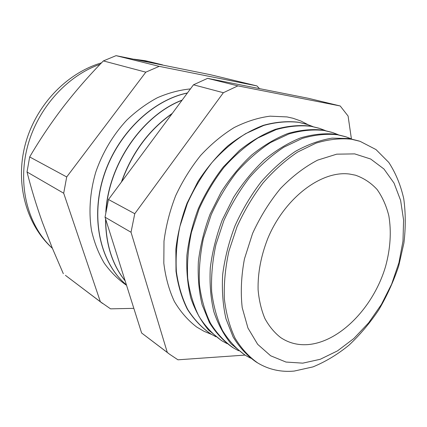 <?xml version="1.0" encoding="UTF-8"?>
<svg xmlns="http://www.w3.org/2000/svg" width="427" height="427" viewBox="0 0 427 427"><rect width="100%" height="100%" fill="white"/><g stroke="black" fill="none" stroke-linecap="round" stroke-linejoin="round"><path stroke-width="0.64" d="M308.214 124.764L300.854 121.006L292.97 118.252L287.035 116.923L270.061 116.165C258.18 117.708 246.203 121.519 234.129 127.582C222.227 134.916 211.055 144.209 200.61 155.471C190.816 167.683 182.505 181.091 175.673 195.699C169.855 210.703 165.964 225.856 163.995 241.143L163.819 263.235C165.532 277.283 169.039 290.013 174.333 301.414C180.53 311.854 188.008 320.41 196.783 327.093L203.999 331.293L211.632 334.442M354.693 153.891L370.673 159.02L383.948 168.996L394.025 183.071L400.611 200.391L403.59 220.054L402.981 241.159L398.914 262.818L391.623 284.185L381.412 304.435L368.661 322.796L353.839 338.515L337.479 350.893L320.223 359.288L302.78 363.147L285.957 362.048L270.627 355.766L257.673 344.322L247.954 328.048L242.205 307.637C240.486 292.292 241.234 276.039 244.452 258.879L252.581 233.452C260.144 216.916 269.458 201.923 280.518 188.483C292.281 176.356 304.643 166.909 317.603 160.141L336.7 154.168L354.693 153.891M294.192 371.074L312.932 366.905C325.443 361.786 337.458 354.549 348.982 345.176C360.036 334.789 370.001 322.961 378.882 309.692C387.006 295.815 393.609 281.26 398.695 266.026L403.915 243.011C405.751 227.65 405.693 212.87 403.739 198.683C400.67 185.083 395.685 172.994 388.789 162.425L375.99 149.562L360.084 141.332L351.352 139.213C340.164 138.086 328.411 139.378 316.108 143.098L297.619 152.065C285.364 160.29 273.819 170.603 262.979 183.012C252.795 196.42 244.127 211.045 236.969 226.886L228.893 251.209C225.323 267.66 223.812 283.539 224.356 298.841C226.07 313.487 229.63 326.58 235.031 338.115C241.356 348.539 248.989 356.871 257.94 363.094C268.967 369.622 281.051 372.28 294.192 371.074M257.225 362.656L256.029 361.915C247.078 355.686 239.44 347.364 233.105 336.946L225.984 318.836C222.878 305.166 221.773 290.397 222.675 274.518C224.773 258.298 228.861 242.104 234.946 225.931C242.082 210.132 250.734 195.545 260.902 182.169C271.732 169.797 283.261 159.511 295.5 151.313C307.878 144.481 320.09 140.088 332.131 138.129L349.217 138.529L359.283 141.075M351.565 138.956L346.185 136.886L337.447 134.756C326.255 133.592 314.523 134.82 302.257 138.428L283.859 147.192C271.684 155.247 260.23 165.366 249.491 177.557C239.419 190.736 230.863 205.115 223.817 220.706L215.907 244.66C212.449 260.881 211.029 276.547 211.664 291.668C213.452 306.143 217.071 319.102 222.526 330.541C228.893 340.901 236.563 349.19 245.53 355.419L250.601 358.168M244.815 354.981L231.301 344.055C223.887 335.11 218.064 324.317 213.836 311.683C210.666 298.158 209.486 283.555 210.292 267.873C212.294 251.866 216.286 235.896 222.259 219.969L233.617 197.279C242.723 183.092 252.971 170.592 264.366 159.778C276.173 150.176 288.252 142.874 300.613 137.873C312.874 134.275 324.6 133.059 335.793 134.227L345.384 136.635M338.168 134.665L332.793 132.61L324.05 130.465C312.863 129.269 301.158 130.427 288.935 133.939L270.627 142.506C258.532 150.4 247.169 160.338 236.531 172.311C226.566 185.265 218.117 199.42 211.184 214.765L203.433 238.373C200.071 254.364 198.742 269.827 199.452 284.766C201.314 299.081 204.992 311.913 210.49 323.255C216.9 333.54 224.591 341.797 233.574 348.026L238.629 350.77M232.859 347.583L232.496 347.364C223.518 341.136 215.822 332.879 209.411 322.604L202.136 304.798C198.907 291.406 197.653 276.968 198.379 261.479C200.29 245.68 204.181 229.929 210.052 214.231L221.25 191.888C230.249 177.92 240.401 165.628 251.7 155.006C263.422 145.575 275.431 138.417 287.739 133.534C299.957 130.032 311.657 128.879 322.844 130.08L331.992 132.354M325.246 130.529L319.887 128.484L311.139 126.328C299.962 125.1 288.284 126.195 276.109 129.616L257.892 137.996C245.877 145.74 234.599 155.497 224.063 167.267C214.199 180.007 205.857 193.938 199.035 209.054L191.435 232.32C188.163 248.092 186.925 263.363 187.704 278.126C189.631 292.281 193.362 304.985 198.902 316.242C205.344 326.452 213.057 334.672 222.051 340.901L227.084 343.639M221.341 340.463L208.541 330.05C201.08 321.189 195.187 310.562 190.858 298.153C187.576 284.894 186.257 270.611 186.903 255.314C188.734 239.712 192.529 224.175 198.299 208.702C205.115 193.602 213.452 179.687 223.31 166.957L239.504 150.405C251.14 141.145 263.08 134.126 275.33 129.354C287.504 125.938 299.178 124.849 310.354 126.077L319.097 128.228M312.777 126.536L307.435 124.503L298.686 122.341C287.52 121.087 275.874 122.122 263.747 125.447L245.626 133.656C233.686 141.252 222.499 150.838 212.064 162.415C202.302 174.947 194.061 188.665 187.341 203.556L179.884 226.497C176.703 242.061 175.54 257.139 176.394 271.727C178.379 285.732 182.158 298.318 187.731 309.479C194.2 319.62 201.934 327.803 210.933 334.026L215.95 336.759M210.399 333.695C201.427 327.445 193.719 319.241 187.277 309.084C181.731 297.913 177.979 285.327 176.015 271.326L175.855 249.192C177.627 233.793 181.347 218.475 187.031 203.236L197.936 181.571C206.732 168.051 216.692 156.17 227.804 145.922C239.35 136.837 251.209 129.968 263.395 125.308C275.506 121.989 287.141 120.958 298.297 122.213L306.842 124.31M307.371 344.637C297.523 345.256 288.615 342.902 280.651 337.565C274.406 332.681 269.154 326.34 264.895 318.537C261.313 309.991 259.045 300.405 258.1 289.789C257.721 273.018 260.977 255.853 267.862 238.298C284.793 197.669 321.664 170.143 349.681 174.072L355.44 175.187C363.799 178.112 371.02 182.889 377.116 189.524C382.443 197.055 386.355 205.825 388.842 215.827C391.495 231.744 390.422 248.562 385.618 266.283C373.7 307.045 339.785 342.39 307.371 344.637M351.41 138.887L348.085 116.037L340.202 105.965L308.385 98.306L207.591 78.349L193.484 84.797L108.485 199.51L105.031 217.183L131.025 232.251L167.293 352.44L169.562 354.218L141.62 332.996L167.293 352.44M245.002 355.093L177.958 359.812L169.562 354.218M340.202 105.965L237.882 85.864L223.369 92.718L134.767 213.708L131.025 232.251M172.049 113.721C149.039 129.973 132.269 152.61 121.732 181.63M172.311 113.374C148.938 129.733 131.964 152.636 121.391 182.094M182.03 100.26C142.938 115.21 109.104 163.493 106.077 210.751M105.699 219.297C105.843 244.196 112.312 264.681 125.111 280.747M182.153 100.089C142.49 115.071 108.25 164.416 105.816 212.224M105.554 218.843C105.629 244.025 112.162 264.708 125.154 280.881M133.832 308.347L110.556 308.849L100.366 301.756L63.698 193.228L27.024 171.98L29.671 156.944L66.708 176.949L145.815 72.163L159.207 66.35L256.915 85.912L259.483 88.624M63.698 193.228L66.708 176.949M102.533 303.448L65.411 275.33L100.366 301.756M145.815 72.163L103.371 60.917L116.059 55.654L210.324 74.693L256.915 85.912M116.059 55.654L159.207 66.35M103.371 60.917C89.029 75.59 75.659 90.93 63.255 106.931C50.962 123.04 39.764 139.714 29.671 156.944M27.024 171.98C31.198 188.515 36.306 205.27 42.353 222.237L52.243 247.932L63.324 273.696M108.485 199.51L134.767 213.708M207.591 78.349L237.882 85.864M193.484 84.797L223.369 92.718M105.031 217.183L141.62 332.996M190.437 88.912C179.468 89.996 168.478 92.921 157.467 97.692C146.626 103.499 136.416 110.951 126.84 120.056C113.15 134.724 102.395 152.749 95.707 172.327C89.916 192.107 88.538 212.224 91.554 230.703C94.324 242.632 98.557 253.451 104.241 263.149C110.652 272.068 118.092 279.455 126.557 285.321M187.362 93.059C151.959 100.34 116.587 134.756 103.467 177.258C90.273 219.761 100.948 263.619 126.419 284.884M187.437 92.963C151.964 100.142 116.47 134.585 103.329 177.173C90.102 219.756 100.857 263.694 126.429 284.916M134.243 59.209L145.249 60.714L148.489 61.44L135.044 59.369M100.121 64.29C66.553 75.91 36.845 109.291 27.141 148.041C17.443 186.818 28.46 226.401 52.366 248.242M162.559 64.872L148.489 61.44M101.503 62.849C66.02 73.3 35.35 106.013 25.166 144.822C15.004 183.637 26.255 224.853 52.409 248.338"/></g></svg>
